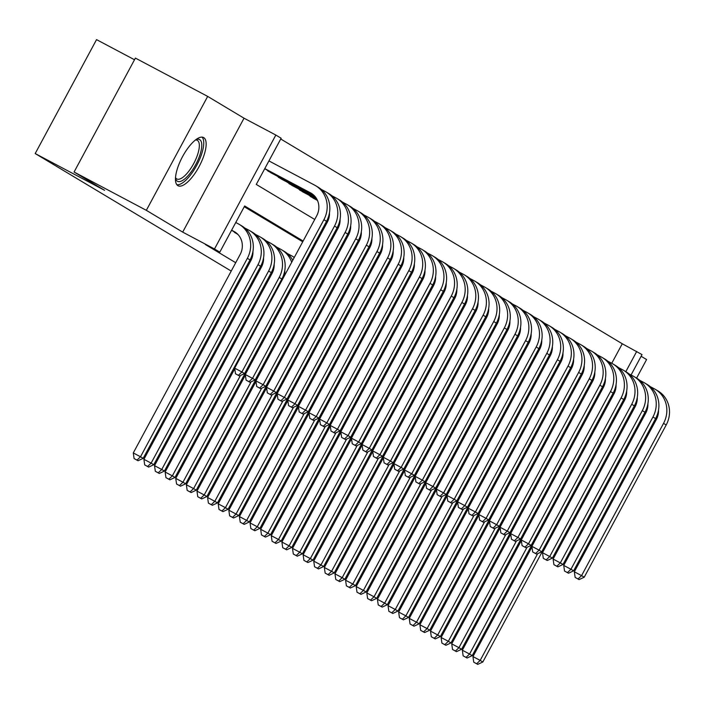 <?xml version="1.0" encoding="UTF-8"?>
<svg xmlns="http://www.w3.org/2000/svg" width="704" height="704" viewBox="0 0 704 704"><rect width="100%" height="100%" fill="white"/><g stroke="black" fill="none" stroke-linecap="round" stroke-linejoin="round"><path stroke-width="1.06" d="M203.738 137.623A27.28 9.645 117.9 0 0 203.579 137.535A27.28 9.645 117.9 0 0 182.406 156.895A27.28 9.645 117.9 0 0 177.874 185.654A27.28 9.645 117.9 0 0 178.033 185.742A27.28 9.645 117.9 0 0 199.206 166.373A27.28 9.645 117.9 0 0 203.738 137.623M611.758 363.282L622.274 343.763L642.03 354.605L631.057 374.986M636.583 378.127L646.589 359.55L641.133 356.277M134.517 59.752L96.545 39.626L35.2 153.551L231.211 271.066M35.2 153.551L104.579 190.318L74.07 172.022L135.406 58.098L207.68 96.404L146.335 210.329L182.697 232.118L214.491 248.978L275.836 135.054L281.142 138.23L256.274 184.422L314.732 219.472M182.697 232.118L244.033 118.202L207.68 96.404M244.033 118.202L275.836 135.054M622.274 343.763L280.729 138.996M519.006 438.363L519.64 438.698M529.927 444.154L530.561 444.488M540.848 449.944L541.482 450.278M551.778 455.726L552.411 456.069M562.698 461.516L563.332 461.859M573.619 467.306L574.253 467.641M584.549 473.097L585.182 473.431L584.566 473.062M74.07 172.022L146.335 210.329M232.936 231.07L238.049 234.573M266.094 169.488L272.334 173.536M276.707 175.85L282.955 179.898M287.32 182.222L293.568 186.27M297.933 188.584L304.181 192.632M308.546 194.946L314.794 198.994M303.134 241.023L244.666 205.973L219.798 252.155L205.348 244.499L235.717 262.706M245.388 268.506L246.33 269.069M256.01 274.868L256.942 275.431M266.622 281.23L267.555 281.794M277.235 287.602L277.851 287.962M287.848 293.964L288.464 294.334M298.461 300.326L299.077 300.696M309.082 306.689L309.698 307.058M319.695 313.051L320.311 313.421M330.308 319.414L330.924 319.783M340.921 325.776L341.537 326.146M351.534 332.147L352.15 332.517M362.155 338.51L362.771 338.879M372.768 344.872L373.384 345.242M383.381 351.234L383.997 351.604M393.994 357.597L394.61 357.966M404.606 363.959L405.222 364.329M415.228 370.33L415.844 370.7M425.841 376.693L426.457 377.062M436.454 383.055L437.07 383.425M447.066 389.418L447.682 389.787M457.679 395.78L458.295 396.15M468.301 402.142L468.917 402.512M478.914 408.514L479.53 408.883M489.526 414.876L490.142 415.246M500.139 421.238L500.755 421.608M510.752 427.601L511.368 427.97M521.374 433.963L521.99 434.333M531.986 440.326L532.602 440.695M542.599 446.697L543.215 447.066M553.212 453.059L553.828 453.429M578.697 407.238L577.755 406.674M568.084 400.875L567.142 400.312M557.471 394.513L556.53 393.95M546.85 388.15L545.917 387.587M536.237 381.788L535.304 381.225M525.624 375.426L524.682 374.862M515.011 369.054L514.07 368.491M504.398 362.692L503.457 362.129M493.777 356.33L492.844 355.766M483.164 349.967L482.231 349.404M472.551 343.605L471.61 343.042M461.938 337.242L460.997 336.679M451.326 330.871L450.384 330.308M440.713 324.509L439.771 323.946M430.091 318.146L429.158 317.583M419.478 311.784L418.537 311.221M408.866 305.422L407.924 304.858M398.253 299.059L397.311 298.496M387.64 292.688L386.698 292.134M377.018 286.326L376.086 285.762M366.406 279.963L365.473 279.4M355.793 273.601L354.851 273.038M345.18 267.238L344.238 266.675M334.567 260.876L333.626 260.313M323.946 254.505L323.013 253.95M313.333 248.142L312.4 247.579M302.72 241.78L244.262 206.73M411.338 379.06L410.722 378.69M400.726 372.698L400.11 372.328M390.113 366.335L389.497 365.966M379.491 359.964L378.875 359.594M368.878 353.602L368.262 353.232M358.266 347.239L357.65 346.87M347.653 340.877L347.037 340.507M337.04 334.514L336.424 334.145M326.418 328.152L325.802 327.782M315.806 321.781L315.19 321.411M305.193 315.418L304.577 315.049M294.58 309.056L293.964 308.686M283.967 302.694L283.351 302.324M273.346 296.331L272.73 295.962M263.058 290.162L262.117 289.599M252.446 283.791L251.504 283.228M241.824 277.429L240.891 276.866M552.719 453.966L553.335 454.335M563.332 460.337L563.948 460.706M573.954 466.699L574.57 467.069M552.834 453.763L553.467 454.098M563.754 459.554L564.388 459.888M574.684 465.344L575.318 465.678M575.467 465.397L581.363 454.247M563.913 459.263L564.546 459.598M574.834 465.054L575.388 465.344M219.798 252.155L214.491 248.978M476.828 413.89L476.194 413.556M465.907 408.1L465.274 407.766M454.986 402.31L454.344 401.975M444.057 396.519L443.423 396.185M433.136 390.729L432.502 390.394M422.206 384.938L421.573 384.604M508.834 432.687L508.218 432.318M498.221 426.316L497.605 425.955M487.608 419.954L486.992 419.584M611.002 397.091L611.855 397.61L614.671 392.383M625.821 371.668L636.724 351.419M324.412 225.271L325.345 225.834M335.025 231.634L335.966 232.197M345.638 237.996L346.579 238.559M356.25 244.358L357.192 244.922M366.872 250.721L367.805 251.284M377.485 257.092L378.418 257.655M388.098 263.454L389.039 264.018M398.71 269.817L399.652 270.38M409.323 276.179L410.265 276.742M419.945 282.542L420.878 283.105M430.558 288.904L431.49 289.467M441.17 295.275L442.112 295.83M451.783 301.638L452.725 302.201M462.396 308L463.338 308.563M473.018 314.362L473.95 314.926M483.63 320.725L484.563 321.288M494.243 327.087L495.185 327.65M504.856 333.458L505.798 334.013M515.469 339.821L516.41 340.384M526.09 346.183L527.023 346.746M536.703 352.546L537.636 353.109M547.316 358.908L548.258 359.471M557.929 365.27L558.87 365.834M568.542 371.642L569.483 372.196M579.154 378.004L580.096 378.567M589.776 384.366L590.709 384.93M600.389 390.729L601.322 391.292M589.917 438.354L600.257 419.162L599.394 418.642M589.723 412.843L588.782 412.28M579.11 406.481L578.169 405.918M568.489 400.118L567.556 399.555M557.876 393.756L556.943 393.193M547.263 387.385L546.322 386.83M536.65 381.022L535.709 380.459M526.038 374.66L525.096 374.097M515.416 368.298L514.483 367.734M504.803 361.935L503.87 361.372M494.19 355.573L493.249 355.01M483.578 349.21L482.636 348.647M472.965 342.839L472.023 342.276M462.343 336.477L461.41 335.914M451.73 330.114L450.798 329.551M441.118 323.752L440.176 323.189M430.505 317.39L429.563 316.826M419.892 311.027L418.95 310.464M409.27 304.656L408.338 304.093M398.658 298.294L397.725 297.73M388.045 291.931L387.103 291.368M377.432 285.569L376.49 285.006M366.819 279.206L365.878 278.643M356.198 272.844L355.265 272.281M345.585 266.473L344.652 265.91M334.972 260.11L334.03 259.547M324.359 253.748L323.418 253.185M313.746 247.386L312.805 246.822M588.447 412.905L589.415 413.415M599.368 418.695L600.257 419.162M231.546 230.34L235.866 232.628M231.625 230.19L233.974 231.44A17.486 16.359 120.9 0 1 234.678 231.836A17.486 16.359 120.9 0 1 240.134 254.496L133.285 452.936L140.518 456.764L247.368 258.324A26.233 24.534 -59.1 0 0 239.175 224.33A26.233 24.534 -59.1 0 0 238.119 223.74L235.77 222.499M136.99 460.099L134.094 458.559L138.046 460.733L136.99 460.099L140.518 456.764L143.167 458.357L250.017 259.917A26.233 24.534 -59.1 0 0 241.824 225.922L239.175 224.33M143.167 458.357L138.046 460.733M134.094 458.559L133.285 452.936M264.783 168.617L310.49 192.834A17.486 16.359 120.9 0 1 311.194 193.23A17.486 16.359 120.9 0 1 316.659 215.89L234.678 368.148L241.903 371.985L323.884 219.727A26.233 24.534 -59.1 0 0 315.691 185.733A26.233 24.534 -59.1 0 0 314.635 185.143L268.928 160.917M264.704 168.758L312.382 194.022M238.374 375.311L235.488 373.78L239.439 375.945L238.374 375.311L241.903 371.985L244.561 373.569L326.542 221.311A26.233 24.534 -59.1 0 0 318.349 187.326L315.691 185.733M244.561 373.569L239.439 375.945M235.488 373.78L234.678 368.148M195.95 139.621A23.61 8.342 -62.1 0 1 199.69 139.63A23.61 8.342 -62.1 0 1 195.659 164.71A23.61 8.342 -62.1 0 1 177.302 181.192A23.61 8.342 -62.1 0 1 175.472 178.253M175.516 177.602A21.859 7.726 117.9 0 0 176.686 178.886A21.859 7.726 117.9 0 0 176.81 178.957A21.859 7.726 117.9 0 0 193.776 163.442A21.859 7.726 117.9 0 0 197.41 140.404A21.859 7.726 117.9 0 0 197.287 140.334A21.859 7.726 117.9 0 0 195.43 140.017M176.836 184.712A27.104 9.583 117.9 0 0 196.962 164.894A27.104 9.583 117.9 0 0 202.066 137.122M237.266 234.106L237.952 234.467M234.617 232.514L237.574 234.08M252.947 251.434A17.486 16.359 120.9 0 1 250.756 260.858L143.906 459.298L151.131 463.126L257.981 264.686A26.233 24.534 -59.1 0 0 249.788 230.701A26.233 24.534 -59.1 0 0 248.732 230.102L244.71 227.973M147.602 466.462L144.707 464.93L148.667 467.095L147.602 466.462L151.131 463.126L153.78 464.719L260.63 266.279A26.233 24.534 -59.1 0 0 252.437 232.285L249.788 230.701M153.78 464.719L148.667 467.095M144.707 464.93L143.906 459.298M263.56 257.796A17.486 16.359 120.9 0 1 261.369 267.221L154.519 465.661L161.744 469.489L268.594 271.049A26.233 24.534 -59.1 0 0 260.401 237.063A26.233 24.534 -59.1 0 0 259.345 236.465L255.323 234.335M158.215 472.824L155.329 471.293L159.28 473.458L158.215 472.824L161.744 469.489L164.402 471.082L271.251 272.642A26.233 24.534 -59.1 0 0 263.058 238.656L260.401 237.063M164.402 471.082L159.28 473.458M155.329 471.293L154.519 465.661M274.173 264.167A17.486 16.359 120.9 0 1 271.982 273.583L165.132 472.023L172.357 475.86L279.206 277.411A26.233 24.534 -59.1 0 0 271.014 243.426A26.233 24.534 -59.1 0 0 269.958 242.827L265.936 240.698M168.828 479.186L165.942 477.655L169.893 479.82L168.828 479.186L172.357 475.86L175.014 477.444L281.864 279.004A26.233 24.534 -59.1 0 0 273.671 245.018L271.014 243.426M175.014 477.444L169.893 479.82M165.942 477.655L165.132 472.023M291.702 262.249A26.233 24.534 -59.1 0 0 281.626 249.788A26.233 24.534 -59.1 0 0 280.579 249.198L276.549 247.06M284.786 270.53A17.486 16.359 120.9 0 1 284.029 276.496M234.766 368.773L175.745 478.386L182.97 482.222L240.442 375.478M179.45 485.549L176.554 484.018L180.506 486.191L179.45 485.549L182.97 482.222L185.627 483.815L292.477 285.366A26.233 24.534 -59.1 0 0 294.316 281.169M292.767 260.269A26.233 24.534 -59.1 0 0 284.284 251.381L281.626 249.788M185.627 483.815L180.506 486.191M176.554 484.018L175.745 478.386M329.463 212.837A17.486 16.359 120.9 0 1 327.272 222.253L245.291 374.51L252.516 378.347L334.497 226.09A26.233 24.534 -59.1 0 0 326.304 192.095A26.233 24.534 -59.1 0 0 325.257 191.506L321.226 189.367M267.775 170.931L314.098 195.483M270.424 172.524L314.468 195.87M248.996 381.674L246.101 380.142L250.052 382.316L248.996 381.674L252.516 378.347L255.174 379.931L337.154 227.682A26.233 24.534 -59.1 0 0 328.962 193.688L326.304 192.095M255.174 379.931L250.052 382.316M246.101 380.142L245.291 374.51M340.085 219.199A17.486 16.359 120.9 0 1 337.885 228.624L255.904 380.882L263.138 384.71L345.118 232.452A26.233 24.534 -59.1 0 0 336.926 198.466A26.233 24.534 -59.1 0 0 335.87 197.868L331.848 195.738M278.388 177.302L315.357 196.891M281.037 178.886L315.594 197.199M259.609 388.036L256.714 386.505L260.665 388.678L259.609 388.036L263.138 384.71L265.786 386.302L347.767 234.045A26.233 24.534 -59.1 0 0 339.574 200.05L336.926 198.466M265.786 386.302L260.665 388.678M256.714 386.505L255.904 380.882M350.698 225.562A17.486 16.359 120.9 0 1 348.506 234.986L266.517 387.244L273.75 391.072L355.731 238.814A26.233 24.534 -59.1 0 0 347.538 204.829A26.233 24.534 -59.1 0 0 346.482 204.23L342.461 202.101M289.001 183.665L316.21 198.079M291.65 185.249L316.386 198.361M270.222 394.407L267.326 392.867L271.286 395.041L270.222 394.407L273.75 391.072L276.399 392.665L358.38 240.407A26.233 24.534 -59.1 0 0 350.187 206.422L347.538 204.829M276.399 392.665L271.286 395.041M267.326 392.867L266.517 387.244M361.31 231.924A17.486 16.359 120.9 0 1 359.119 241.349L277.138 393.606L284.363 397.434L366.344 245.177A26.233 24.534 -59.1 0 0 358.151 211.191A26.233 24.534 -59.1 0 0 357.095 210.593L353.074 208.463M299.614 190.027L316.853 199.162M302.271 191.62L316.994 199.417M280.834 400.77L277.948 399.238L281.899 401.403L280.834 400.77L284.363 397.434L287.012 399.027L369.002 246.77A26.233 24.534 -59.1 0 0 360.809 212.784L358.151 211.191M287.012 399.027L281.899 401.403M277.948 399.238L277.138 393.606M294.254 257.506A26.233 24.534 -59.1 0 0 292.248 256.15A26.233 24.534 -59.1 0 0 291.192 255.561L287.17 253.422M295.346 279.25A17.486 16.359 120.9 0 1 294.642 282.858M245.379 375.135L186.358 484.757L193.591 488.585L251.064 381.841M190.062 491.911L187.167 490.38L191.118 492.554L190.062 491.911L193.591 488.585L196.24 490.178L303.09 291.729A26.233 24.534 -59.1 0 0 304.929 287.531M303.38 266.631A26.233 24.534 -59.1 0 0 302.738 265.522M302.315 268.611A26.233 24.534 -59.1 0 0 301.796 267.265M196.24 490.178L191.118 492.554M187.167 490.38L186.358 484.757M371.923 238.295A17.486 16.359 120.9 0 1 369.732 247.711L287.751 399.969L294.976 403.797L376.957 251.539A26.233 24.534 -59.1 0 0 368.764 217.554A26.233 24.534 -59.1 0 0 367.708 216.955L363.686 214.826M310.226 196.39L317.354 200.165M312.884 197.982L317.46 200.411M291.447 407.132L288.561 405.601L292.512 407.766L291.447 407.132L294.976 403.797L297.634 405.39L379.614 253.132A26.233 24.534 -59.1 0 0 371.422 219.146L368.764 217.554M297.634 405.39L292.512 407.766M288.561 405.601L287.751 399.969M305.958 285.613A17.486 16.359 120.9 0 1 305.263 289.221M255.992 381.506L196.97 491.119L204.204 494.947L261.677 388.212M200.675 498.282L197.78 496.742L201.74 498.916L200.675 498.282L204.204 494.947L206.853 496.54L313.702 298.1A26.233 24.534 -59.1 0 0 315.542 293.894M313.993 272.994A26.233 24.534 -59.1 0 0 313.35 271.885M312.928 274.974A26.233 24.534 -59.1 0 0 312.409 273.636M304.867 263.868A26.233 24.534 -59.1 0 0 303.97 263.226M206.853 496.54L201.74 498.916M197.78 496.742L196.97 491.119M382.536 244.658A17.486 16.359 120.9 0 1 380.345 254.074L298.364 406.331L305.589 410.159L387.57 257.91A26.233 24.534 -59.1 0 0 379.377 223.916A26.233 24.534 -59.1 0 0 378.33 223.326L374.299 221.188M302.06 413.494L299.174 411.963L303.125 414.128L302.06 413.494L305.589 410.159L308.246 411.752L390.227 259.494A26.233 24.534 -59.1 0 0 382.034 225.509L379.377 223.916M308.246 411.752L303.125 414.128M299.174 411.963L298.364 406.331M316.571 291.975A17.486 16.359 120.9 0 1 315.876 295.583M266.614 387.869L207.592 497.482L214.817 501.31L272.29 394.574M211.288 504.645L208.402 503.114L212.353 505.278L211.288 504.645L214.817 501.31L217.474 502.902L324.324 304.462A26.233 24.534 -59.1 0 0 326.154 300.256M324.614 279.356A26.233 24.534 -59.1 0 0 323.963 278.247M323.541 281.345A26.233 24.534 -59.1 0 0 323.022 279.998M315.48 270.23A26.233 24.534 -59.1 0 0 314.582 269.588M217.474 502.902L212.353 505.278M208.402 503.114L207.592 497.482M393.158 251.02A17.486 16.359 120.9 0 1 390.958 260.436L308.977 412.694L316.21 416.53L398.191 264.273A26.233 24.534 -59.1 0 0 389.998 230.278A26.233 24.534 -59.1 0 0 388.942 229.689L384.921 227.55M312.682 419.857L309.786 418.326L313.738 420.49L312.682 419.857L316.21 416.53L318.859 418.114L400.84 265.857A26.233 24.534 -59.1 0 0 392.647 231.871L389.998 230.278M318.859 418.114L313.738 420.49M309.786 418.326L308.977 412.694M327.193 298.338A17.486 16.359 120.9 0 1 326.489 301.946M277.226 394.231L218.205 503.844L225.43 507.672L282.902 400.937M221.901 511.007L219.014 509.476L222.966 511.641L221.901 511.007L225.43 507.672L228.087 509.265L334.937 310.825A26.233 24.534 -59.1 0 0 336.767 306.627M335.227 285.718A26.233 24.534 -59.1 0 0 334.585 284.61M334.154 287.707A26.233 24.534 -59.1 0 0 333.643 286.361M326.093 276.602A26.233 24.534 -59.1 0 0 325.204 275.959M228.087 509.265L222.966 511.641M219.014 509.476L218.205 503.844M403.77 257.382A17.486 16.359 120.9 0 1 401.579 266.807L319.59 419.065L326.823 422.893L408.804 270.635A26.233 24.534 -59.1 0 0 400.611 236.65A26.233 24.534 -59.1 0 0 399.555 236.051L395.534 233.922M323.294 426.219L320.399 424.688L324.35 426.862L323.294 426.219L326.823 422.893L329.472 424.486L411.453 272.228A26.233 24.534 -59.1 0 0 403.26 238.234L400.611 236.65M329.472 424.486L324.35 426.862M320.399 424.688L319.59 419.065M337.806 304.7A17.486 16.359 120.9 0 1 337.102 308.308M287.839 400.594L228.818 510.206L236.042 514.043L293.515 407.299M232.522 517.37L229.627 515.838L233.578 518.003L232.522 517.37L236.042 514.043L238.7 515.627L345.55 317.187A26.233 24.534 -59.1 0 0 347.389 312.99M345.84 292.09A26.233 24.534 -59.1 0 0 345.198 290.972M344.775 294.07A26.233 24.534 -59.1 0 0 344.256 292.723M336.714 282.964A26.233 24.534 -59.1 0 0 335.817 282.322M238.7 515.627L233.578 518.003M229.627 515.838L228.818 510.206M348.418 311.071A17.486 16.359 120.9 0 1 347.714 314.679M298.452 406.956L239.43 516.569L246.664 520.406L304.137 413.662M243.135 523.732L240.24 522.201L244.191 524.374L243.135 523.732L246.664 520.406L249.313 521.99L356.162 323.55A26.233 24.534 -59.1 0 0 358.002 319.352M356.453 298.452A26.233 24.534 -59.1 0 0 355.81 297.343M355.388 300.432A26.233 24.534 -59.1 0 0 354.869 299.086M347.327 289.326A26.233 24.534 -59.1 0 0 346.43 288.684M249.313 521.99L244.191 524.374M240.24 522.201L239.43 516.569M359.031 317.434A17.486 16.359 120.9 0 1 358.327 321.042M309.065 413.318L250.043 522.94L257.277 526.768L314.75 420.024M253.748 530.094L250.853 528.563L254.813 530.737L253.748 530.094L257.277 526.768L259.926 528.361L366.775 329.912A26.233 24.534 -59.1 0 0 368.614 325.714M367.066 304.814A26.233 24.534 -59.1 0 0 366.423 303.706M366.001 306.794A26.233 24.534 -59.1 0 0 365.482 305.448M357.94 295.689A26.233 24.534 -59.1 0 0 357.042 295.046M259.926 528.361L254.813 530.737M250.853 528.563L250.043 522.94M369.644 323.796A17.486 16.359 120.9 0 1 368.949 327.404M319.686 419.69L260.665 529.302L267.89 533.13L325.362 426.386M264.361 536.466L261.474 534.926L265.426 537.099L264.361 536.466L267.89 533.13L270.538 534.723L377.397 336.283A26.233 24.534 -59.1 0 0 379.227 332.077M377.678 311.177A26.233 24.534 -59.1 0 0 377.036 310.068M376.614 313.157A26.233 24.534 -59.1 0 0 376.094 311.819M368.553 302.051A26.233 24.534 -59.1 0 0 367.655 301.409M270.538 534.723L265.426 537.099M261.474 534.926L260.665 529.302M380.266 330.158A17.486 16.359 120.9 0 1 379.562 333.766M330.299 426.052L271.278 535.665L278.502 539.493L335.975 432.758M274.974 542.828L272.087 541.297L276.038 543.462L274.974 542.828L278.502 539.493L281.16 541.086L388.01 342.646A26.233 24.534 -59.1 0 0 389.84 338.439M388.3 317.539A26.233 24.534 -59.1 0 0 387.658 316.43M387.226 319.528A26.233 24.534 -59.1 0 0 386.716 318.182M379.166 308.414A26.233 24.534 -59.1 0 0 378.277 307.771M281.16 541.086L276.038 543.462M272.087 541.297L271.278 535.665M390.878 336.521A17.486 16.359 120.9 0 1 390.174 340.129M340.912 432.414L281.89 542.027L289.115 545.855L346.588 439.12M285.586 549.19L282.7 547.659L286.651 549.824L285.586 549.19L289.115 545.855L291.773 547.448L398.622 349.008A26.233 24.534 -59.1 0 0 400.453 344.81M398.913 323.902A26.233 24.534 -59.1 0 0 398.27 322.793M397.848 325.89A26.233 24.534 -59.1 0 0 397.329 324.544M389.787 314.785A26.233 24.534 -59.1 0 0 388.89 314.142M291.773 547.448L286.651 549.824M282.7 547.659L281.89 542.027M401.491 342.883A17.486 16.359 120.9 0 1 400.787 346.491M351.525 438.777L292.503 548.39L299.737 552.226L357.21 445.482M296.208 555.553L293.313 554.022L297.264 556.186L296.208 555.553L299.737 552.226L302.386 553.81L409.235 355.37A26.233 24.534 -59.1 0 0 411.074 351.173M409.526 330.273A26.233 24.534 -59.1 0 0 408.883 329.155M408.461 332.253A26.233 24.534 -59.1 0 0 407.942 330.906M400.4 321.147A26.233 24.534 -59.1 0 0 399.502 320.505M302.386 553.81L297.264 556.186M293.313 554.022L292.503 548.39M412.104 349.254A17.486 16.359 120.9 0 1 411.4 352.862M362.138 445.139L303.116 554.752L310.35 558.589L367.822 451.845M306.821 561.915L303.926 560.384L307.877 562.558L306.821 561.915L310.35 558.589L312.998 560.173L419.848 361.733A26.233 24.534 -59.1 0 0 421.687 357.535M420.138 336.635A26.233 24.534 -59.1 0 0 419.496 335.518M419.074 338.615A26.233 24.534 -59.1 0 0 418.554 337.269M411.013 327.51A26.233 24.534 -59.1 0 0 410.115 326.867M312.998 560.173L307.877 562.558M303.926 560.384L303.116 554.752M422.717 355.617A17.486 16.359 120.9 0 1 422.022 359.225M372.759 451.502L313.738 561.123L320.962 564.951L378.435 458.207M317.434 568.278L314.547 566.746L318.498 568.92L317.434 568.278L320.962 564.951L323.611 566.544L430.47 368.095A26.233 24.534 -59.1 0 0 432.3 363.898M430.751 342.998A26.233 24.534 -59.1 0 0 430.109 341.889M429.686 344.978A26.233 24.534 -59.1 0 0 429.167 343.631M421.626 333.872A26.233 24.534 -59.1 0 0 420.728 333.23L421.687 333.758M323.611 566.544L318.498 568.92M314.547 566.746L313.738 561.123M433.338 361.979A17.486 16.359 120.9 0 1 432.634 365.587M383.372 457.873L324.35 567.486L331.575 571.314L389.048 464.57M328.046 574.649L325.16 573.109L329.111 575.282L328.046 574.649L331.575 571.314L334.233 572.906L441.082 374.466A26.233 24.534 -59.1 0 0 442.913 370.26M441.373 349.36A26.233 24.534 -59.1 0 0 440.73 348.251M440.299 351.34A26.233 24.534 -59.1 0 0 439.789 350.002M432.238 340.234A26.233 24.534 -59.1 0 0 431.35 339.592M334.233 572.906L329.111 575.282M325.16 573.109L324.35 567.486M443.951 368.342A17.486 16.359 120.9 0 1 443.247 371.95M393.985 464.235L334.963 573.848L342.188 577.676L399.661 470.941M338.659 581.011L335.773 579.48L339.724 581.645L338.659 581.011L342.188 577.676L344.846 579.269L451.695 380.829A26.233 24.534 -59.1 0 0 453.526 376.622M451.986 355.722A26.233 24.534 -59.1 0 0 451.343 354.614M450.912 357.711A26.233 24.534 -59.1 0 0 450.402 356.365M442.86 346.597A26.233 24.534 -59.1 0 0 441.962 345.954M344.846 579.269L339.724 581.645M335.773 579.48L334.963 573.848M454.564 374.704A17.486 16.359 120.9 0 1 453.86 378.312M404.598 470.598L345.576 580.21L352.801 584.038L410.282 477.303M349.281 587.374L346.386 585.842L350.337 588.007L349.281 587.374L352.801 584.038L355.458 585.631L462.308 387.191A26.233 24.534 -59.1 0 0 464.147 382.994M462.598 362.085A26.233 24.534 -59.1 0 0 461.956 360.976M461.534 364.074A26.233 24.534 -59.1 0 0 461.014 362.727M453.473 352.959A26.233 24.534 -59.1 0 0 452.575 352.326L453.534 352.854M355.458 585.631L350.337 588.007M346.386 585.842L345.576 580.21M414.383 263.745A17.486 16.359 120.9 0 1 412.192 273.17L330.211 425.427L337.436 429.255L419.417 276.998A26.233 24.534 -59.1 0 0 411.224 243.012A26.233 24.534 -59.1 0 0 410.168 242.414L406.146 240.284M333.907 432.582L331.021 431.05L334.972 433.224L333.907 432.582L337.436 429.255L340.085 430.848L422.074 278.59A26.233 24.534 -59.1 0 0 413.882 244.596L411.224 243.012M340.085 430.848L334.972 433.224M331.021 431.05L330.211 425.427M424.996 270.107A17.486 16.359 120.9 0 1 422.805 279.532L340.824 431.79L348.049 435.618L430.03 283.36A26.233 24.534 -59.1 0 0 421.837 249.374A26.233 24.534 -59.1 0 0 420.781 248.776L416.759 246.646M344.52 438.953L341.634 437.422L345.585 439.586L344.52 438.953L348.049 435.618L350.706 437.21L432.687 284.953A26.233 24.534 -59.1 0 0 424.494 250.967L421.837 249.374M350.706 437.21L345.585 439.586M341.634 437.422L340.824 431.79M435.609 276.478A17.486 16.359 120.9 0 1 433.418 285.894L351.437 438.152L358.662 441.98L440.642 289.722A26.233 24.534 -59.1 0 0 432.45 255.737A26.233 24.534 -59.1 0 0 431.402 255.138L427.372 253.009M355.133 445.315L352.246 443.784L356.198 445.949L355.133 445.315L358.662 441.98L361.319 443.573L443.3 291.315A26.233 24.534 -59.1 0 0 435.107 257.33L432.45 255.737M361.319 443.573L356.198 445.949M352.246 443.784L351.437 438.152M446.222 282.841A17.486 16.359 120.9 0 1 444.03 292.257L362.05 444.514L369.274 448.342L451.264 296.085A26.233 24.534 -59.1 0 0 443.071 262.099A26.233 24.534 -59.1 0 0 442.015 261.51L437.985 259.371M365.754 451.678L362.859 450.146L366.81 452.311L365.754 451.678L369.274 448.342L371.932 449.935L453.913 297.678A26.233 24.534 -59.1 0 0 445.72 263.692L443.071 262.099M371.932 449.935L366.81 452.311M362.859 450.146L362.05 444.514M456.843 289.203A17.486 16.359 120.9 0 1 454.652 298.619L372.662 450.877L379.896 454.714L461.877 302.456A26.233 24.534 -59.1 0 0 453.684 268.462A26.233 24.534 -59.1 0 0 452.628 267.872L448.606 265.734M376.367 458.04L373.472 456.509L377.423 458.674L376.367 458.04L379.896 454.714L382.545 456.298L464.526 304.04A26.233 24.534 -59.1 0 0 456.333 270.054L453.684 268.462M382.545 456.298L377.423 458.674M373.472 456.509L372.662 450.877M467.456 295.566A17.486 16.359 120.9 0 1 465.265 304.99L383.284 457.248L390.509 461.076L472.49 308.818A26.233 24.534 -59.1 0 0 464.297 274.824A26.233 24.534 -59.1 0 0 463.241 274.234L459.219 272.105M386.98 464.402L384.094 462.871L388.045 465.045L386.98 464.402L390.509 461.076L393.158 462.669L475.147 310.411A26.233 24.534 -59.1 0 0 466.946 276.417L464.297 274.824M393.158 462.669L388.045 465.045M384.094 462.871L383.284 457.248M478.069 301.928A17.486 16.359 120.9 0 1 475.878 311.353L393.897 463.61L401.122 467.438L483.102 315.181A26.233 24.534 -59.1 0 0 474.91 281.195A26.233 24.534 -59.1 0 0 473.854 280.597L469.832 278.467M397.593 470.765L394.706 469.234L398.658 471.407L397.593 470.765L401.122 467.438L403.779 469.031L485.76 316.774A26.233 24.534 -59.1 0 0 477.567 282.779L474.91 281.195M403.779 469.031L398.658 471.407M394.706 469.234L393.897 463.61M488.682 308.29A17.486 16.359 120.9 0 1 486.49 317.715L404.51 469.973L411.734 473.801L493.715 321.543A26.233 24.534 -59.1 0 0 485.522 287.558A26.233 24.534 -59.1 0 0 484.475 286.959L480.445 284.83M408.206 477.136L405.319 475.605L409.27 477.77L408.206 477.136L411.734 473.801L414.392 475.394L496.373 323.136A26.233 24.534 -59.1 0 0 488.18 289.15L485.522 287.558M414.392 475.394L409.27 477.77M405.319 475.605L404.51 469.973M499.294 314.662A17.486 16.359 120.9 0 1 497.103 324.078L415.122 476.335L422.347 480.163L504.337 327.906A26.233 24.534 -59.1 0 0 496.144 293.92A26.233 24.534 -59.1 0 0 495.088 293.322L491.058 291.192M418.827 483.498L415.932 481.967L419.883 484.132L418.827 483.498L422.347 480.163L425.005 481.756L506.986 329.498A26.233 24.534 -59.1 0 0 498.793 295.513L496.144 293.92M425.005 481.756L419.883 484.132M415.932 481.967L415.122 476.335M509.916 321.024A17.486 16.359 120.9 0 1 507.716 330.44L425.735 482.698L432.969 486.526L514.95 334.268A26.233 24.534 -59.1 0 0 506.757 300.282A26.233 24.534 -59.1 0 0 505.701 299.693L501.679 297.554M429.44 489.861L426.545 488.33L430.496 490.494L429.44 489.861L432.969 486.526L435.618 488.118L517.598 335.861A26.233 24.534 -59.1 0 0 509.406 301.875L506.757 300.282M435.618 488.118L430.496 490.494M426.545 488.33L425.735 482.698M520.529 327.386A17.486 16.359 120.9 0 1 518.338 336.802L436.357 489.06L443.582 492.897L525.562 340.639A26.233 24.534 -59.1 0 0 517.37 306.645A26.233 24.534 -59.1 0 0 516.314 306.055L512.292 303.917M440.053 496.223L437.158 494.692L441.118 496.857L440.053 496.223L443.582 492.897L446.23 494.481L528.22 342.223A26.233 24.534 -59.1 0 0 520.018 308.238L517.37 306.645M446.23 494.481L441.118 496.857M437.158 494.692L436.357 489.06M531.142 333.749A17.486 16.359 120.9 0 1 528.95 343.174L446.97 495.431L454.194 499.259L536.175 347.002A26.233 24.534 -59.1 0 0 527.982 313.007A26.233 24.534 -59.1 0 0 526.926 312.418L522.905 310.288M450.666 502.586L447.779 501.054L451.73 503.228L450.666 502.586L454.194 499.259L456.852 500.852L538.833 348.594A26.233 24.534 -59.1 0 0 530.64 314.6L527.982 313.007M456.852 500.852L451.73 503.228M447.779 501.054L446.97 495.431M465.177 381.066A17.486 16.359 120.9 0 1 464.473 384.674M415.21 476.96L356.189 586.573L363.422 590.401L420.895 483.666M359.894 593.736L356.998 592.205L360.95 594.37L359.894 593.736L363.422 590.401L366.071 591.994L472.921 393.554A26.233 24.534 -59.1 0 0 474.76 389.356M473.211 368.456A26.233 24.534 -59.1 0 0 472.569 367.338M472.146 370.436A26.233 24.534 -59.1 0 0 471.627 369.09M464.086 359.33A26.233 24.534 -59.1 0 0 463.188 358.688M366.071 591.994L360.95 594.37M356.998 592.205L356.189 586.573M475.79 387.438A17.486 16.359 120.9 0 1 475.094 391.037M425.832 483.322L366.81 592.935L374.035 596.772L431.508 490.028M370.506 600.098L367.62 598.567L371.571 600.732L370.506 600.098L374.035 596.772L376.684 598.356L483.534 399.916A26.233 24.534 -59.1 0 0 485.373 395.718M483.824 374.818A26.233 24.534 -59.1 0 0 483.182 373.701M482.759 376.798A26.233 24.534 -59.1 0 0 482.24 375.452M474.698 365.693A26.233 24.534 -59.1 0 0 473.801 365.05M376.684 598.356L371.571 600.732M367.62 598.567L366.81 592.935M486.402 393.8A17.486 16.359 120.9 0 1 485.707 397.408M436.445 489.685L377.423 599.306L384.648 603.134L442.121 496.39M381.119 606.461L378.233 604.93L382.184 607.103L381.119 606.461L384.648 603.134L387.306 604.727L494.155 406.278A26.233 24.534 -59.1 0 0 495.986 402.081M494.446 381.181A26.233 24.534 -59.1 0 0 493.803 380.072M493.372 383.161A26.233 24.534 -59.1 0 0 492.862 381.814M485.311 372.055A26.233 24.534 -59.1 0 0 484.422 371.413M387.306 604.727L382.184 607.103M378.233 604.93L377.423 599.306M497.024 400.162A17.486 16.359 120.9 0 1 496.32 403.77M447.058 496.056L388.036 605.669L395.261 609.497L452.734 502.753M391.732 612.823L388.846 611.292L392.797 613.466L391.732 612.823L395.261 609.497L397.918 611.09L504.768 412.641A26.233 24.534 -59.1 0 0 506.598 408.443M505.058 387.543A26.233 24.534 -59.1 0 0 504.416 386.434M503.985 389.523A26.233 24.534 -59.1 0 0 503.474 388.186M495.933 378.418A26.233 24.534 -59.1 0 0 495.035 377.775M397.918 611.09L392.797 613.466M388.846 611.292L388.036 605.669M541.754 340.111A17.486 16.359 120.9 0 1 539.563 349.536L457.582 501.794L464.807 505.622L546.788 353.364A26.233 24.534 -59.1 0 0 538.595 319.378A26.233 24.534 -59.1 0 0 537.539 318.78L533.518 316.65M461.278 508.948L458.392 507.417L462.343 509.59L461.278 508.948L464.807 505.622L467.465 507.214L549.446 354.957A26.233 24.534 -59.1 0 0 541.253 320.962L538.595 319.378M467.465 507.214L462.343 509.59M458.392 507.417L457.582 501.794M552.367 346.474A17.486 16.359 120.9 0 1 550.176 355.898L468.195 508.156L475.42 511.984L557.41 359.726A26.233 24.534 -59.1 0 0 549.208 325.741A26.233 24.534 -59.1 0 0 548.161 325.142L544.13 323.013M471.9 515.319L469.005 513.779L472.956 515.953L471.9 515.319L475.42 511.984L478.078 513.577L560.058 361.319A26.233 24.534 -59.1 0 0 551.866 327.334L549.208 325.741M478.078 513.577L472.956 515.953M469.005 513.779L468.195 508.156M562.989 352.845A17.486 16.359 120.9 0 1 560.789 362.261L478.808 514.518L486.042 518.346L568.022 366.089A26.233 24.534 -59.1 0 0 559.83 332.103A26.233 24.534 -59.1 0 0 558.774 331.505L554.752 329.375M482.513 521.682L479.618 520.15L483.569 522.315L482.513 521.682L486.042 518.346L488.69 519.939L570.671 367.682A26.233 24.534 -59.1 0 0 562.478 333.696L559.83 332.103M488.69 519.939L483.569 522.315M479.618 520.15L478.808 514.518M573.602 359.207A17.486 16.359 120.9 0 1 571.41 368.623L489.43 520.881L496.654 524.709L578.635 372.451A26.233 24.534 -59.1 0 0 570.442 338.466A26.233 24.534 -59.1 0 0 569.386 337.876L565.365 335.738M493.126 528.044L490.23 526.513L494.19 528.678L493.126 528.044L496.654 524.709L499.303 526.302L581.284 374.044A26.233 24.534 -59.1 0 0 573.091 340.058L570.442 338.466M499.303 526.302L494.19 528.678M490.23 526.513L489.43 520.881M507.637 406.525A17.486 16.359 120.9 0 1 506.933 410.133M457.67 502.418L398.649 612.031L405.874 615.859L463.355 509.124M402.354 619.194L399.458 617.663L403.41 619.828L402.354 619.194L405.874 615.859L408.531 617.452L515.381 419.012A26.233 24.534 -59.1 0 0 517.22 414.806M515.671 393.906A26.233 24.534 -59.1 0 0 515.029 392.797M514.606 395.894A26.233 24.534 -59.1 0 0 514.087 394.548M506.546 384.78A26.233 24.534 -59.1 0 0 505.648 384.138L506.607 384.674M408.531 617.452L403.41 619.828M399.458 617.663L398.649 612.031M584.214 365.57A17.486 16.359 120.9 0 1 582.023 374.986L500.042 527.243L507.267 531.08L589.248 378.822A26.233 24.534 -59.1 0 0 581.055 344.828A26.233 24.534 -59.1 0 0 579.999 344.238L575.978 342.1M503.738 534.406L500.852 532.875L504.803 535.04L503.738 534.406L507.267 531.08L509.925 532.664L591.906 380.406A26.233 24.534 -59.1 0 0 583.713 346.421L581.055 344.828M509.925 532.664L504.803 535.04M500.852 532.875L500.042 527.243M518.25 412.887A17.486 16.359 120.9 0 1 517.546 416.495M468.283 508.781L409.262 618.394L416.495 622.222L473.968 515.486M412.966 625.557L410.071 624.026L414.022 626.19L412.966 625.557L416.495 622.222L419.144 623.814L525.994 425.374A26.233 24.534 -59.1 0 0 527.833 421.177M526.284 400.268A26.233 24.534 -59.1 0 0 525.642 399.159M525.219 402.257A26.233 24.534 -59.1 0 0 524.7 400.91M517.158 391.142A26.233 24.534 -59.1 0 0 516.261 390.509M419.144 623.814L414.022 626.19M410.071 624.026L409.262 618.394M594.827 371.932A17.486 16.359 120.9 0 1 592.636 381.357L510.655 533.606L517.88 537.442L599.861 385.185A26.233 24.534 -59.1 0 0 591.668 351.19A26.233 24.534 -59.1 0 0 590.612 350.601L586.59 348.471M514.351 540.769L511.465 539.238L515.416 541.411L514.351 540.769L517.88 537.442L520.538 539.035L602.518 386.778A26.233 24.534 -59.1 0 0 594.326 352.783L591.668 351.19M520.538 539.035L515.416 541.411M511.465 539.238L510.655 533.606M528.862 419.25A17.486 16.359 120.9 0 1 528.167 422.858M478.905 515.143L419.883 624.756L427.108 628.584L484.581 521.849M423.579 631.919L420.684 630.388L424.644 632.553L423.579 631.919L427.108 628.584L429.757 630.177L536.606 431.737A26.233 24.534 -59.1 0 0 538.446 427.539M536.897 406.63A26.233 24.534 -59.1 0 0 536.254 405.522M535.832 408.619A26.233 24.534 -59.1 0 0 535.313 407.273M527.771 397.514A26.233 24.534 -59.1 0 0 526.874 396.871M429.757 630.177L424.644 632.553M420.684 630.388L419.883 624.756M605.44 378.294A17.486 16.359 120.9 0 1 603.249 387.719L521.268 539.977L528.493 543.805L610.482 391.547A26.233 24.534 -59.1 0 0 602.281 357.562A26.233 24.534 -59.1 0 0 601.234 356.963L597.203 354.834M524.973 547.131L522.078 545.6L526.029 547.774L524.973 547.131L528.493 543.805L531.15 545.398L613.131 393.14A26.233 24.534 -59.1 0 0 604.938 359.146L602.281 357.562M531.15 545.398L526.029 547.774M522.078 545.6L521.268 539.977M539.475 425.621A17.486 16.359 120.9 0 1 538.78 429.22M489.518 521.506L430.496 631.118L437.721 634.955L495.194 528.211M434.192 638.282L431.306 636.75L435.257 638.915L434.192 638.282L437.721 634.955L440.378 636.539L547.228 438.099A26.233 24.534 -59.1 0 0 549.058 433.902M547.518 413.002A26.233 24.534 -59.1 0 0 546.867 411.884M546.445 414.982A26.233 24.534 -59.1 0 0 545.926 413.635M538.384 403.876A26.233 24.534 -59.1 0 0 537.495 403.234L538.446 403.762M440.378 636.539L435.257 638.915M431.306 636.75L430.496 631.118M616.062 384.657A17.486 16.359 120.9 0 1 613.862 394.082L531.881 546.339L539.114 550.167L621.095 397.91A26.233 24.534 -59.1 0 0 612.902 363.924A26.233 24.534 -59.1 0 0 611.846 363.326L607.825 361.196M535.586 553.502L532.69 551.962L536.642 554.136L535.586 553.502L539.114 550.167L541.763 551.76L623.744 399.502A26.233 24.534 -59.1 0 0 615.551 365.517L612.902 363.924M541.763 551.76L536.642 554.136M532.69 551.962L531.881 546.339M550.097 431.983A17.486 16.359 120.9 0 1 549.393 435.591M500.13 527.868L441.109 637.49L448.334 641.318L505.806 534.574M444.805 644.644L441.918 643.113L445.87 645.286L444.805 644.644L448.334 641.318L450.991 642.91L557.841 444.462A26.233 24.534 -59.1 0 0 559.671 440.264M558.131 419.364A26.233 24.534 -59.1 0 0 557.489 418.255M557.058 421.344A26.233 24.534 -59.1 0 0 556.547 419.998M548.997 410.238A26.233 24.534 -59.1 0 0 548.108 409.596M450.991 642.91L445.87 645.286M441.918 643.113L441.109 637.49M626.674 391.019A17.486 16.359 120.9 0 1 624.483 400.444L542.494 552.702L549.727 556.53L631.708 404.272A26.233 24.534 -59.1 0 0 623.515 370.286A26.233 24.534 -59.1 0 0 622.459 369.688L618.438 367.558M546.198 559.865L543.303 558.334L547.263 560.498L546.198 559.865L549.727 556.53L552.376 558.122L634.357 405.865A26.233 24.534 -59.1 0 0 626.164 371.879L623.515 370.286M552.376 558.122L547.263 560.498M543.303 558.334L542.494 552.702M560.71 438.346A17.486 16.359 120.9 0 1 560.006 441.954M510.743 534.239L451.722 643.852L458.946 647.68L516.428 540.936M455.426 651.006L452.531 649.475L456.482 651.649L455.426 651.006L458.946 647.68L461.604 649.273L568.454 450.824A26.233 24.534 -59.1 0 0 570.293 446.626M568.744 425.726A26.233 24.534 -59.1 0 0 568.102 424.618M567.679 427.706A26.233 24.534 -59.1 0 0 567.16 426.369M559.618 416.601A26.233 24.534 -59.1 0 0 558.721 415.958M461.604 649.273L456.482 651.649M452.531 649.475L451.722 643.852M637.287 397.39A17.486 16.359 120.9 0 1 635.096 406.806L553.115 559.064L560.34 562.892L642.321 410.634A26.233 24.534 -59.1 0 0 634.128 376.649A26.233 24.534 -59.1 0 0 633.072 376.05L629.05 373.921M556.811 566.227L553.925 564.696L557.876 566.861L556.811 566.227L560.34 562.892L562.989 564.485L644.978 412.227A26.233 24.534 -59.1 0 0 636.786 378.242L634.128 376.649M562.989 564.485L557.876 566.861M553.925 564.696L553.115 559.064M571.322 444.708A17.486 16.359 120.9 0 1 570.618 448.316M521.356 540.602L462.334 650.214L469.568 654.042L527.041 547.307M466.039 657.378L463.144 655.846L467.095 658.011L466.039 657.378L469.568 654.042L472.217 655.635L579.066 457.195A26.233 24.534 -59.1 0 0 580.906 452.989M579.357 432.089A26.233 24.534 -59.1 0 0 578.714 430.98M578.292 434.069A26.233 24.534 -59.1 0 0 577.773 432.731M570.231 422.963A26.233 24.534 -59.1 0 0 569.334 422.321M472.217 655.635L467.095 658.011M463.144 655.846L462.334 650.214M647.9 403.753A17.486 16.359 120.9 0 1 645.709 413.169L563.728 565.426L570.953 569.263L652.934 417.006A26.233 24.534 -59.1 0 0 644.741 383.011A26.233 24.534 -59.1 0 0 643.685 382.422L639.663 380.283M567.424 572.59L564.538 571.058L568.489 573.223L567.424 572.59L570.953 569.263L573.61 570.847L655.591 418.59A26.233 24.534 -59.1 0 0 647.398 384.604L644.741 383.011M573.61 570.847L568.489 573.223M564.538 571.058L563.728 565.426M581.935 451.07A17.486 16.359 120.9 0 1 581.24 454.678M531.969 546.964L472.956 656.577L480.181 660.405L537.654 553.67M476.652 663.74L473.757 662.209L477.717 664.374L476.652 663.74L480.181 660.405L482.83 661.998L589.679 463.558A26.233 24.534 -59.1 0 0 591.518 459.36M589.97 438.451A26.233 24.534 -59.1 0 0 589.327 437.342M588.905 440.44A26.233 24.534 -59.1 0 0 588.386 439.094M580.844 429.326A26.233 24.534 -59.1 0 0 579.946 428.692M482.83 661.998L477.717 664.374M473.757 662.209L472.956 656.577M658.513 410.115A17.486 16.359 120.9 0 1 656.322 419.531L574.341 571.789L581.566 575.626L663.546 423.368A26.233 24.534 -59.1 0 0 655.354 389.374A26.233 24.534 -59.1 0 0 654.306 388.784L650.276 386.646M578.037 578.952L575.15 577.421L579.102 579.594L578.037 578.952L581.566 575.626L584.223 577.21L666.204 424.961A26.233 24.534 -59.1 0 0 658.011 390.966L655.354 389.374M584.223 577.21L579.102 579.594M575.15 577.421L574.341 571.789M233.974 231.44L235.356 232.267M247.368 258.324L250.017 259.917M310.49 192.834L311.881 193.67M323.884 219.727L326.542 221.311M257.981 264.686L260.63 266.279M268.594 271.049L271.251 272.642M279.206 277.411L281.864 279.004M334.497 226.09L337.154 227.682M345.118 232.452L347.767 234.045M355.731 238.814L358.38 240.407M366.344 245.177L369.002 246.77M376.957 251.539L379.614 253.132M387.57 257.91L390.227 259.494M398.191 264.273L400.84 265.857M408.804 270.635L411.453 272.228M419.417 276.998L422.074 278.59M430.03 283.36L432.687 284.953M440.642 289.722L443.3 291.315M451.264 296.085L453.913 297.678M461.877 302.456L464.526 304.04M472.49 308.818L475.147 310.411M483.102 315.181L485.76 316.774M493.715 321.543L496.373 323.136M504.337 327.906L506.986 329.498M514.95 334.268L517.598 335.861M525.562 340.639L528.22 342.223M536.175 347.002L538.833 348.594M546.788 353.364L549.446 354.957M557.41 359.726L560.058 361.319M568.022 366.089L570.671 367.682M578.635 372.451L581.284 374.044M589.248 378.822L591.906 380.406M599.861 385.185L602.518 386.778M610.482 391.547L613.131 393.14M621.095 397.91L623.744 399.502M631.708 404.272L634.357 405.865M642.321 410.634L644.978 412.227M652.934 417.006L655.591 418.59M663.546 423.368L666.204 424.961M292.248 256.15L294.316 257.391M303.987 263.19L304.929 263.754M314.6 269.562L315.542 270.125M325.222 275.924L326.154 276.487M335.834 282.286L336.776 282.85M346.447 288.649L347.389 289.212M357.06 295.011L358.002 295.574M367.673 301.374L368.614 301.937M378.294 307.745L379.227 308.308M388.907 314.107L389.84 314.67M399.52 320.47L400.462 321.033M410.133 326.832L411.074 327.395M431.367 339.557L432.3 340.12M441.98 345.928L442.913 346.491M463.206 358.653L464.147 359.216M473.818 365.015L474.76 365.578M484.44 371.378L485.373 371.941M495.053 377.74L495.986 378.303M516.278 390.474L517.22 391.037M526.891 396.836L527.833 397.399M548.126 409.561L549.058 410.124M558.738 415.923L559.68 416.486M569.351 422.294L570.293 422.849M579.964 428.657L580.906 429.22"/></g></svg>
